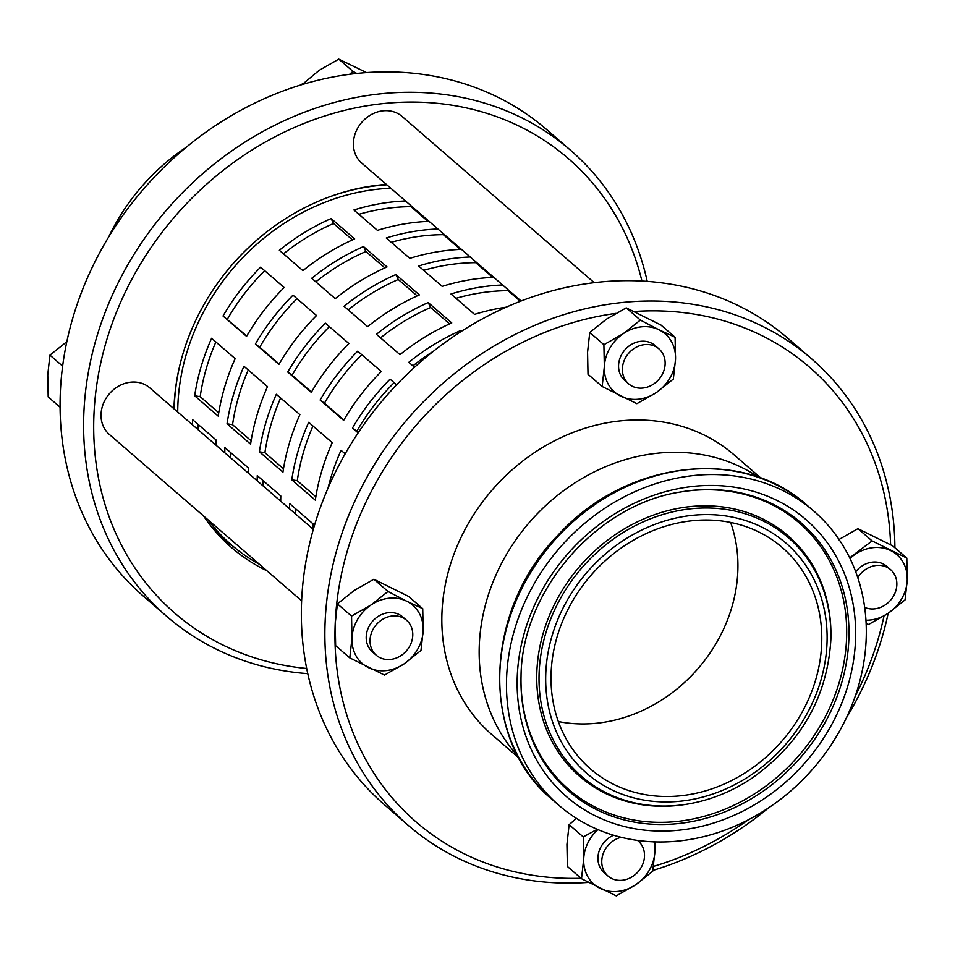 <?xml version="1.0" encoding="UTF-8"?>
<svg xmlns="http://www.w3.org/2000/svg" width="955" height="955" viewBox="0 0 955 955"><rect width="100%" height="100%" fill="white"/><g stroke="black" fill="none" stroke-linecap="round" stroke-linejoin="round"><path stroke-width="1.43" d="M659.046 329.821A38.546 33.27 130.9 0 0 623.448 333.534A38.546 33.27 130.9 0 0 604.336 366.744A38.546 33.27 130.9 0 0 620.822 396.218A38.546 33.27 130.9 0 0 656.419 392.505A38.546 33.27 130.9 0 0 675.519 359.307A38.546 33.27 130.9 0 0 659.046 329.821L675.09 337.27L675.519 359.307L673.335 379.063L656.419 392.505L636.866 403.679L602.151 386.5L604.336 366.744L603.894 344.707L623.448 333.534L640.363 320.092L659.046 329.821M658.89 348.838L655.058 345.531A23.123 19.959 130.9 0 0 629.417 345.758A23.123 19.959 130.9 0 0 619.186 371.292A23.123 19.959 130.9 0 0 624.797 380.508L628.617 383.815A23.123 19.959 130.9 0 0 658.855 379.398A23.123 19.959 130.9 0 0 658.89 348.838A23.123 19.959 130.9 0 0 633.249 349.076A23.123 19.959 130.9 0 0 623.006 374.599A23.123 19.959 130.9 0 0 628.617 383.815M675.09 337.27L660.944 325.034L626.229 307.856L606.676 319.03L589.76 332.471L587.564 352.228L588.005 374.264L602.151 386.5M603.894 344.707L589.76 332.471M640.363 320.092L626.229 307.856M884.008 615.999A300.646 259.545 -49.1 0 1 855.226 696.183M748.195 819.879A300.646 259.545 -49.1 0 1 653.495 866.388M634.299 311.485A300.646 259.545 -49.1 0 1 890.597 544.72M581.01 878.254A300.646 259.545 -49.1 0 1 335.205 623.615A300.646 259.545 -49.1 0 1 615.748 313.395M518.911 757.984L491.789 734.514A185.007 159.724 -49.1 0 1 492.064 490.106A185.007 159.724 -49.1 0 1 733.906 454.699L761.028 478.169M406.687 601.208A38.546 33.27 130.9 0 0 371.089 604.921A38.546 33.27 130.9 0 0 351.977 638.131A38.546 33.27 130.9 0 0 368.463 667.617A38.546 33.27 130.9 0 0 404.061 663.892A38.546 33.27 130.9 0 0 423.172 630.694A38.546 33.27 130.9 0 0 406.687 601.208L422.731 608.657L423.172 630.694L420.976 650.451L404.061 663.892L384.507 675.066L349.793 657.888L351.977 638.131L351.547 616.094L371.089 604.921L388.017 591.479L406.687 601.208M406.532 620.225L402.712 616.918A23.123 19.959 130.9 0 0 377.07 617.157A23.123 19.959 130.9 0 0 366.827 642.679A23.123 19.959 130.9 0 0 372.438 651.895L376.27 655.214A23.123 19.959 130.9 0 0 406.496 650.785A23.123 19.959 130.9 0 0 406.532 620.225A23.123 19.959 130.9 0 0 380.89 620.464A23.123 19.959 130.9 0 0 370.659 645.998A23.123 19.959 130.9 0 0 376.27 655.214M422.731 608.657L408.585 596.421L373.871 579.243L354.317 590.417L337.401 603.858L335.205 623.615L335.647 645.652L349.793 657.888M351.547 616.094L337.401 603.858M388.017 591.479L373.871 579.243M597.902 829.597A38.546 33.27 130.9 0 0 583.708 858.939A38.546 33.27 130.9 0 0 600.194 888.425A38.546 33.27 130.9 0 0 635.779 884.7A38.546 33.27 130.9 0 0 654.891 851.502A38.546 33.27 130.9 0 0 653.984 841.868M613.599 835.243A23.123 19.959 130.9 0 0 598.558 863.499A23.123 19.959 130.9 0 0 604.169 872.715L607.989 876.022A23.123 19.959 130.9 0 0 638.226 871.593A23.123 19.959 130.9 0 0 638.262 841.045A23.123 19.959 130.9 0 0 637.51 840.424M655.011 841.904L654.891 851.502L652.707 871.258L635.779 884.7L616.238 895.874L581.511 878.696L583.708 858.939L583.266 836.914L597.233 829.31M576.426 818.363L569.12 824.666L566.936 844.435L567.377 866.46L581.511 878.696M583.266 836.914L569.12 824.666M865.946 620.213A38.546 33.27 130.9 0 0 888.138 613.313A38.546 33.27 130.9 0 0 907.25 580.115A38.546 33.27 130.9 0 0 890.764 550.629A38.546 33.27 130.9 0 0 855.167 554.354A38.546 33.27 130.9 0 0 849.986 558.448M864.657 607.368A23.123 19.959 130.9 0 0 887.064 603.584A23.123 19.959 130.9 0 0 896.733 581.738A23.123 19.959 130.9 0 0 890.609 569.658L886.789 566.339A23.123 19.959 130.9 0 0 855.716 571.794M849.699 557.851L872.094 540.912L906.808 558.078L907.25 580.115L905.065 599.871L888.138 613.313L868.584 624.486L866.125 623.412M906.808 558.078L892.674 545.842L857.948 528.664L838.406 539.838M872.094 540.912L857.948 528.664M66.862 341.687L49.935 355.129L47.75 374.885L48.192 396.922L60.093 407.224M49.935 355.129L62.648 366.123M366.541 72.592L338.762 59.126L319.221 70.3L302.15 84.565M349.614 74.311L352.908 71.362L356.8 73.451M302.293 83.742L302.962 84.315M338.762 59.126L352.908 71.362M108.846 236.697A194.653 168.032 -49.1 0 1 144.121 183.838A194.653 168.032 -49.1 0 1 186.225 147.273M848.553 555.571A194.653 168.032 130.9 0 0 813.767 511.056A194.653 168.032 130.9 0 0 559.332 548.301A194.653 168.032 130.9 0 0 559.033 805.447A194.653 168.032 130.9 0 0 790.37 791.289A194.653 168.032 130.9 0 0 848.553 555.571M808.419 580.998A146.473 126.442 130.9 0 0 782.24 547.502A146.473 126.442 130.9 0 0 590.787 575.519A146.473 126.442 130.9 0 0 590.56 769.014A146.473 126.442 130.9 0 0 680.64 795.778A146.473 126.442 130.9 0 0 808.419 580.998M521.096 300.98L361.718 163.066A30.835 26.621 -49.1 0 1 361.766 122.336A30.835 26.621 -49.1 0 1 402.067 116.426L594.177 282.656M301.637 600.826L109.359 434.453A30.835 26.621 -49.1 0 1 109.407 393.723A30.835 26.621 -49.1 0 1 149.72 387.814L313.324 529.38M621.168 837.308A23.123 19.959 130.9 0 0 602.378 866.806A23.123 19.959 130.9 0 0 607.989 876.022M890.609 569.658A23.123 19.959 130.9 0 0 857.781 577.644M222.372 538.966A213.92 184.673 130.9 0 0 232.483 545.818M166.874 616.488L143.334 596.123A308.358 266.194 -49.1 0 1 84.231 285.414A308.358 266.194 -49.1 0 1 357.23 73.404A308.358 266.194 -49.1 0 1 546.869 129.749L570.398 150.126A308.358 266.194 130.9 0 0 167.34 209.121A308.358 266.194 130.9 0 0 166.874 616.488A308.358 266.194 130.9 0 0 307.785 673.645M647.215 281.355A308.358 266.194 130.9 0 0 570.398 150.126M306.698 668.464A300.646 259.545 -49.1 0 1 94.569 404.466A300.646 259.545 -49.1 0 1 350.199 109.037A300.646 259.545 -49.1 0 1 641.927 281.021M386.405 184.422A213.92 184.673 130.9 0 0 173.941 408.788M203.546 515.951A213.92 184.673 130.9 0 0 231.599 547.621A213.92 184.673 130.9 0 0 266.97 570.827M730.611 522.433A146.473 126.442 -49.1 0 1 596.78 723.222A146.473 126.442 -49.1 0 1 558.341 721.526M894.907 547.776A308.358 266.194 130.9 0 0 811.666 358.877A308.358 266.194 130.9 0 0 622.039 302.532A308.358 266.194 130.9 0 0 349.029 514.542A308.358 266.194 130.9 0 0 408.131 825.251A308.358 266.194 130.9 0 0 588.459 882.408M652.85 870.435A308.358 266.194 130.9 0 0 768.775 807.727M846.154 718.303A308.358 266.194 130.9 0 0 888.174 613.301M408.131 825.251L384.602 804.874A308.358 266.194 -49.1 0 1 385.068 397.519A308.358 266.194 -49.1 0 1 788.126 338.512L811.666 358.877M517.706 755.739A185.007 159.724 -49.1 0 1 529.404 522.409A185.007 159.724 -49.1 0 1 758.628 477.309M289.532 508.8A208.142 179.683 -49.1 0 1 289.628 503.607L313.168 523.973A208.142 179.683 130.9 0 0 313.073 529.165M295.226 508.454A201.971 174.359 130.9 0 0 295.298 513.79M257.17 480.795A208.142 179.683 -49.1 0 1 257.265 475.602L280.794 495.967A208.142 179.683 130.9 0 0 280.71 501.16M262.864 480.449A201.971 174.359 130.9 0 0 262.935 485.785M224.807 452.789A208.142 179.683 -49.1 0 1 224.891 447.597L248.431 467.962A208.142 179.683 130.9 0 0 248.336 473.155M230.501 452.455A201.971 174.359 130.9 0 0 230.561 457.779M520.32 301.279L508.072 290.678A201.971 174.359 130.9 0 0 456.001 298.33M508.06 289.699L508.072 290.678M506.114 307.188A208.142 179.683 130.9 0 0 474.54 314.374L450.999 294.009A208.142 179.683 -49.1 0 1 502.628 284.996M492.72 277.404L475.709 262.673A201.971 174.359 130.9 0 0 423.638 270.325M475.697 261.694L475.709 262.673M493.795 277.356A208.142 179.683 130.9 0 0 442.177 286.369L418.636 266.003A208.142 179.683 -49.1 0 1 470.266 256.99M460.358 249.398L443.347 234.667A201.971 174.359 130.9 0 0 391.264 242.319M443.335 233.689L443.347 234.667M461.432 249.351A208.142 179.683 130.9 0 0 409.814 258.363L386.274 237.998A208.142 179.683 -49.1 0 1 437.891 228.985M414.542 367.269L408.812 362.303A208.142 179.683 -49.1 0 1 460.585 330.573L461.408 331.289M460.585 330.573L461.05 331.516M433.522 351.165A201.971 174.359 130.9 0 0 412.918 365.861M449.59 323.9L430.633 307.498A201.971 174.359 130.9 0 0 380.556 337.855M428.222 302.568L451.751 322.933A208.142 179.683 130.9 0 0 399.978 354.663L376.437 334.298A208.142 179.683 -49.1 0 1 428.222 302.568L430.633 307.498M417.216 295.895L398.259 279.493A201.971 174.359 130.9 0 0 348.193 309.85M395.848 274.562L419.388 294.928A208.142 179.683 130.9 0 0 367.615 326.658L344.075 306.292A208.142 179.683 -49.1 0 1 395.848 274.562L398.259 279.493M384.853 267.901L365.896 251.499A201.971 174.359 130.9 0 0 315.83 281.844M363.485 246.557L387.026 266.923A208.142 179.683 130.9 0 0 335.253 298.652L311.712 278.287A208.142 179.683 -49.1 0 1 363.485 246.557L365.896 251.499M358.113 432.89L352.479 428.019A208.142 179.683 -49.1 0 1 390.082 379.183L396.6 384.817M394.129 382.68A201.971 174.359 130.9 0 0 356.812 431.218L358.352 432.543M352.479 428.019L356.812 431.218M357.719 351.177L381.26 371.543A208.142 179.683 130.9 0 0 343.657 420.379L320.116 400.014A208.142 179.683 -49.1 0 1 357.719 351.177M361.766 354.675A201.971 174.359 130.9 0 0 324.449 403.213L343.872 420.021M320.116 400.014L324.449 403.213M325.357 323.172L348.897 343.537A208.142 179.683 130.9 0 0 311.294 392.374L287.753 372.008A208.142 179.683 -49.1 0 1 325.357 323.172M329.391 326.67A201.971 174.359 130.9 0 0 292.087 375.22L311.497 392.016M287.753 372.008L292.087 375.22M292.994 295.167L316.523 315.532A208.142 179.683 130.9 0 0 278.932 364.368L255.391 344.003A208.142 179.683 -49.1 0 1 292.994 295.167M297.029 298.664A201.971 174.359 130.9 0 0 259.724 347.214L279.135 364.01M255.391 344.003L259.724 347.214M260.62 267.161L284.16 287.527A208.142 179.683 130.9 0 0 246.557 336.363L223.028 315.998A208.142 179.683 -49.1 0 1 260.62 267.161M331.122 218.552L354.663 238.917A208.142 179.683 130.9 0 0 302.89 270.647L279.349 250.282A208.142 179.683 -49.1 0 1 331.122 218.552L333.534 223.494A201.971 174.359 130.9 0 0 283.456 253.851M352.49 239.896L333.534 223.494M410.96 205.683L410.972 206.662A201.971 174.359 130.9 0 0 358.901 214.314M427.995 221.393L410.972 206.662M223.028 315.998L246.772 336.005M264.666 270.659A201.971 174.359 130.9 0 0 227.362 319.209M429.07 221.345A208.142 179.683 130.9 0 0 377.44 230.358L353.911 209.993A208.142 179.683 -49.1 0 1 405.529 200.98M192.433 424.784A208.142 179.683 -49.1 0 1 192.528 419.591L216.069 439.957A208.142 179.683 130.9 0 0 215.973 445.149M198.139 424.45A201.971 174.359 130.9 0 0 198.198 429.774M177.726 412.059A208.142 179.683 -49.1 0 1 390.822 188.254M328.007 488.22A208.142 179.683 -49.1 0 1 341.066 450.294L345.173 453.852M332.233 442.654A208.142 179.683 130.9 0 0 315.305 500.157L291.776 479.792A208.142 179.683 -49.1 0 1 308.692 422.289L332.233 442.654M299.87 414.649A208.142 179.683 130.9 0 0 282.943 472.152L259.402 451.787A208.142 179.683 -49.1 0 1 276.329 394.284L299.87 414.649M267.507 386.644A208.142 179.683 130.9 0 0 250.58 444.147L227.039 423.781A208.142 179.683 -49.1 0 1 243.967 366.278L267.507 386.644M235.145 358.638A208.142 179.683 130.9 0 0 218.218 416.141L194.677 395.776A208.142 179.683 -49.1 0 1 211.604 338.273L235.145 358.638M312.965 425.99A201.971 174.359 130.9 0 0 297.28 480.711L315.842 496.767M291.776 479.792L297.28 480.711M280.603 397.984A201.971 174.359 130.9 0 0 264.917 452.706L283.48 468.762M259.402 451.787L264.917 452.706M248.24 369.979A201.971 174.359 130.9 0 0 232.543 424.7L251.117 440.756M227.039 423.781L232.543 424.7M215.878 341.974A201.971 174.359 130.9 0 0 200.18 396.695L218.743 412.751M194.677 395.776L200.18 396.695M386.87 184.828A211.998 183.014 130.9 0 0 373.25 186.141A211.998 183.014 130.9 0 0 324.163 198.879M179.731 365.801A211.998 183.014 130.9 0 0 174.216 409.015M208.178 519.962A211.998 183.014 130.9 0 0 231.397 544.887A211.998 183.014 130.9 0 0 259.402 564.274M807.023 505.231C742.226 446.069 625.298 460.513 558.102 535.098C482.955 611.319 479.649 740.543 552.3 799.622A194.653 168.032 -49.1 0 1 552.587 542.476A194.653 168.032 -49.1 0 1 807.023 505.231L813.767 511.056M838.944 561.659A183.109 158.076 130.9 0 0 546.63 582.431A183.109 158.076 130.9 0 0 673.621 830.671A183.109 158.076 130.9 0 0 838.944 561.659M832.784 563.414A177.427 153.17 -49.1 0 1 719.139 814.054A177.427 153.17 -49.1 0 1 521.036 676.51C521.514 590.488 597.364 504.192 680.7 491.98A177.427 153.17 -49.1 0 1 832.784 563.414M521.048 675.961A176.186 152.096 130.9 0 0 718.041 811.881A176.186 152.096 130.9 0 0 830.623 563.104A176.186 152.096 130.9 0 0 680.163 492.076M816.513 573.716A157.909 136.314 130.9 0 0 640.817 522.958A157.909 136.314 130.9 0 0 541.043 702.713A157.909 136.314 130.9 0 0 688.758 803.883C711.009 799.956 731.996 791.432 751.752 778.337C800.923 743.384 827.293 697.15 830.862 639.659A157.909 136.314 130.9 0 0 816.513 573.716M813.218 577.954A152.227 131.42 -49.1 0 1 675.782 801.603A152.227 131.42 -49.1 0 1 570.207 595.216A152.227 131.42 -49.1 0 1 813.218 577.954M830.862 639.659L830.886 638.549A159.151 137.389 130.9 0 0 816.429 572.093A159.151 137.389 130.9 0 0 639.337 520.929A159.151 137.389 130.9 0 0 538.775 702.104A159.151 137.389 130.9 0 0 687.672 804.074L688.758 803.883M552.3 799.622L559.033 805.447M637.558 840.436L638.262 841.045M214.159 529.977L231.397 544.887"/></g></svg>

